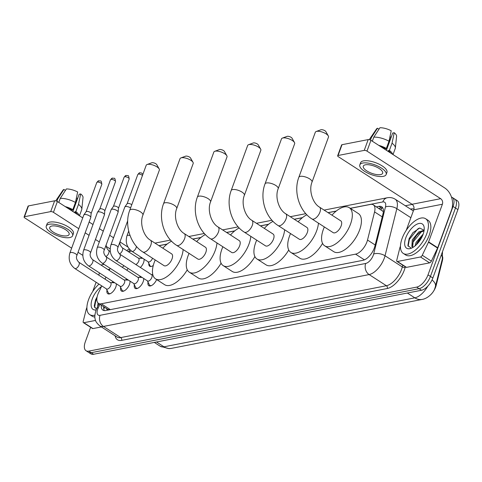 <?xml version="1.0" encoding="UTF-8"?>
<svg xmlns="http://www.w3.org/2000/svg" width="482" height="482" viewBox="0 0 482 482"><rect width="100%" height="100%" fill="white"/><g stroke="black" fill="none" stroke-linecap="round" stroke-linejoin="round"><path stroke-width="0.72" d="M140.244 258.225A6.603 3.199 122.8 0 1 141.678 257.623M144.01 259.129A6.603 3.199 122.8 0 1 143.57 262.606A6.603 3.199 122.8 0 1 140.358 267.468M139.165 277.325A7.025 3.404 122.8 0 1 140.678 276.511M143.72 278.476A7.025 3.404 122.8 0 1 143.178 281.669A7.025 3.404 122.8 0 1 135.165 288.393A7.025 3.404 122.8 0 1 134.351 284.796M125.489 279.994A7.025 3.404 122.8 0 1 127.001 279.18M130.044 281.145A7.025 3.404 122.8 0 1 129.495 284.338A7.025 3.404 122.8 0 1 121.488 291.062A7.025 3.404 122.8 0 1 120.669 287.465M111.812 282.669A7.025 3.404 122.8 0 1 113.324 281.85M116.367 283.814A7.025 3.404 122.8 0 1 115.819 287.007A7.025 3.404 122.8 0 1 107.811 293.731A7.025 3.404 122.8 0 1 106.992 290.134M101.786 285.904L98.635 292.532A12.381 6.001 -57.2 0 0 97.834 294.43A12.381 6.001 -57.2 0 0 98.527 303.389A12.381 6.001 -57.2 0 0 101.286 303.787L355.577 254.141A12.381 6.001 -57.2 0 0 367.513 240.042L374.568 211.917A12.381 6.001 -57.2 0 0 373.303 204.82A12.381 6.001 -57.2 0 0 370.538 204.416L350.33 208.363M106.42 308.48A4.127 2 -57.2 0 0 107.86 309.486L107.992 309.456A12.381 6.001 122.8 0 1 107.625 309.257L98.527 303.389M431.047 294.406A11.14 5.398 -57.2 0 0 436.216 285.284L442.392 260.678A11.14 5.398 -57.2 0 0 442.699 256.912M383.371 211.622L373.303 204.82M107.992 309.456L109.583 309.763M110.155 268.311L109.191 270.342M105.974 277.108L105.004 279.144M336.153 211.128L328.134 212.695M302.328 217.731L294.309 219.298M268.504 224.335L260.485 225.901M234.68 230.938L226.661 232.505M200.855 237.542L192.836 239.108M167.031 244.145L159.012 245.712M131.544 251.074L128.369 251.694M153.288 265.431A6.603 3.199 122.8 0 1 149.715 266.251A6.603 3.199 122.8 0 1 148.866 263.395M128.176 268.444A6.603 3.199 122.8 0 1 126.682 270.137M156.638 279.542A7.025 3.404 122.8 0 1 148.842 285.718A7.025 3.404 122.8 0 1 148.028 282.121M451.495 197.126A12.381 6.001 122.8 0 1 452.357 197.506A12.381 6.001 122.8 0 1 453.05 206.459L428.016 274.867L430.438 276.433A12.381 6.001 122.8 0 1 419.081 288.682L91.212 352.691A12.381 6.001 122.8 0 1 88.453 352.288A12.381 6.001 122.8 0 0 91.212 352.691L419.081 288.682A12.381 6.001 122.8 0 0 430.438 276.433L455.472 208.025L430.438 276.433L432.866 278A12.381 6.001 122.8 0 1 421.509 290.248L93.635 354.258A12.381 6.001 122.8 0 1 90.875 353.854L86.025 350.727A12.381 6.001 122.8 0 1 85.332 341.768L90.628 327.296M452.357 197.506L454.779 199.072A12.381 6.001 122.8 0 1 455.472 208.025A12.381 6.001 122.8 0 0 454.779 199.072L457.207 200.639A12.381 6.001 122.8 0 1 457.9 209.592L432.866 278M101.286 305.166A12.381 6.001 -57.2 0 0 102.925 310.143A12.381 6.001 -57.2 0 0 105.685 310.541L362.94 260.322A12.381 6.001 -57.2 0 0 374.876 246.218L382.991 213.875A12.381 6.001 -57.2 0 0 381.726 206.778A12.381 6.001 -57.2 0 0 378.96 206.374L376.466 206.862M104.335 310.619A12.381 6.001 122.8 0 1 103.714 306.733M428.016 274.867A12.381 6.001 122.8 0 1 416.653 287.115L88.784 351.125A12.381 6.001 122.8 0 1 86.025 350.727M405.314 205.748L412.218 204.404M378.894 208.429L381.389 207.941A12.381 6.001 122.8 0 1 382.738 207.863M94.93 315.144A20.63 10.002 122.8 0 1 89.706 314.619A20.63 10.002 122.8 0 1 88.549 299.696A20.63 10.002 122.8 0 1 99.003 284.109M94.906 317.011A20.63 10.002 122.8 0 1 92.128 316.186L89.706 314.619M97.117 296.906L95.544 299.858L94.225 306.112L96.424 309.203M96.141 309.914A14.442 7.001 122.8 0 1 92.255 298.973A14.442 7.001 122.8 0 1 101.491 286.531M98.955 303.66L98.84 304.07M98.015 302.961L97.659 306.546M97.099 296.99L95.581 299.774M96.882 298.478L95.822 300.629L94.556 307.51M95.556 320.428L83.874 322.705L92.966 328.579A2.061 1 122.8 0 1 92.508 328.513L83.41 322.639A2.061 1 -57.2 0 0 83.874 322.705M101.383 326.935L92.966 328.579M24.1 216.978L28.052 206.182A2.061 0.765 20.1 0 1 28.474 205.91L24.522 216.713A2.061 0.765 -159.9 0 0 24.1 216.978A2.061 0.765 -159.9 0 0 24.805 217.93L71.649 248.17M54.647 200.801A2.061 0.765 20.1 0 1 57.394 201.536L53.442 212.339A2.061 0.765 -159.9 0 0 50.694 211.604L54.647 200.801L28.474 205.91M127.989 247.097L120.024 241.958M113.547 237.777L109.679 235.282M103.269 231.149L99.4 228.649M93.002 224.522L89.128 222.021M82.729 217.888L57.394 201.536M50.694 211.604L24.522 216.713M78.048 252.297L82.808 255.37M53.442 212.339L78.777 228.691M85.175 232.818L89.05 235.324M95.448 239.452L99.328 241.952M106.329 246.477L110.161 248.947M99.509 272.933L98.72 275.083M96.105 282.235L92.695 291.544M86.911 307.359L86.423 308.691A2.061 1 -57.2 0 0 86.326 308.998L83.199 321.458A2.061 1 -57.2 0 0 83.41 322.639M51.857 226.022A10.315 3.814 -159.9 0 0 49.748 227.371A10.315 3.814 -159.9 0 0 55.551 233.402A10.315 3.814 -159.9 0 0 67.016 235.806A10.315 3.814 -159.9 0 0 69.125 234.463A10.315 3.814 -159.9 0 0 63.323 228.432A10.315 3.814 -159.9 0 0 51.857 226.022M76.361 198.156A8.254 3.049 -159.9 0 0 77.512 198.223L72.686 211.405M77.21 214.327A11.966 4.422 -159.9 0 0 74.855 211.797L75.855 211.598L78.494 204.398L80.693 193.939L79.175 194.234L72.848 211.514M74.553 212.616L74.855 211.797M75.457 202.44A13.617 5.031 -159.9 0 0 60.268 198.367L66.371 188.956A10.731 3.964 -159.9 0 1 77.656 191.981L75.457 202.44L72.824 209.64L71.824 209.839L71.523 210.658M71.824 209.839A11.966 4.422 -159.9 0 0 67.064 207.778M72.613 235.734L73.403 233.577A14.026 5.188 -159.9 0 0 65.51 225.377A14.026 5.188 -159.9 0 0 49.917 222.1A14.026 5.188 -159.9 0 0 47.049 223.937L46.26 226.094A14.026 5.188 -159.9 0 0 54.153 234.294A14.026 5.188 -159.9 0 0 69.745 237.572A14.026 5.188 -159.9 0 0 72.613 235.734A14.026 5.188 -159.9 0 0 64.721 227.534A14.026 5.188 -159.9 0 0 49.128 224.263A14.026 5.188 -159.9 0 0 46.26 226.094M79.102 215.55A13.617 5.031 -159.9 0 0 75.855 211.598M72.824 209.64A13.617 5.031 -159.9 0 0 65.166 206.555M79.47 215.785L81.711 209.67A13.617 5.031 -159.9 0 0 81.813 209.212A13.617 5.031 -159.9 0 0 78.494 204.398M58.78 202.434L60.268 198.367M81.813 209.212L83.031 197.518A10.731 3.964 -159.9 0 0 80.693 193.939M65.425 190.42L63.907 189.438L57.798 198.849L56.912 201.271M57.798 198.849A13.617 5.031 -159.9 0 0 56.352 199.897A13.617 5.031 -159.9 0 0 56.135 200.313L55.918 200.904M63.907 189.438A10.731 3.964 -159.9 0 0 62.973 190.173L56.352 199.897M426.787 233.662A20.63 10.002 122.8 0 1 403.253 253.405A20.63 10.002 122.8 0 1 402.096 238.482A20.63 10.002 122.8 0 1 425.63 218.738A20.63 10.002 122.8 0 1 426.787 233.662M425.63 218.738L428.058 220.304A20.63 10.002 122.8 0 1 429.215 235.228A20.63 10.002 122.8 0 1 405.681 254.972L403.253 253.405M424.124 230.3L419.695 228.028L412.978 232.619L409.098 238.644L407.88 245.567L411.104 248.073M405.802 237.759A14.442 7.001 122.8 0 1 416.55 224.395A14.442 7.001 122.8 0 1 424.22 228.076A14.442 7.001 122.8 0 1 423.082 234.385A14.442 7.001 122.8 0 1 411.188 248.278A14.442 7.001 122.8 0 1 405.802 237.759M424.039 230.866L419.816 232.499L416.605 235.361L413.237 240.476L412.688 247.109M424.124 230.324L418.852 231.878L412.273 239.861L411.863 246.639L413.321 247.176M422.479 235.885L420.455 237.843L417.087 242.964L416.436 244.669M423.208 234.029L416.123 242.344L415.038 245.928M420.684 237.59L416.936 243.308M416.834 235.108L413.086 240.825M413.11 232.475L409.134 238.56M421.931 237.048L417.388 243.687M421.617 231.481L413.225 241.898L412.098 245.38M419.057 228.197L417.587 229.125L409.375 239.415L408.109 246.296M151.571 162.88A2.886 1.066 20.1 0 1 151.758 162.789A2.886 1.066 20.1 0 1 151.975 162.729A2.886 1.066 20.1 0 1 154.656 163.169A2.886 1.066 20.1 0 1 156.734 164.609L159.18 168.941A7.013 2.591 -159.9 0 0 154.132 165.44A7.013 2.591 -159.9 0 0 147.625 164.374A7.013 2.591 -159.9 0 0 147.094 164.519A7.013 2.591 -159.9 0 0 146.197 165.29L129.724 210.297A7.013 2.591 20.1 0 1 131.158 209.381A7.013 2.591 20.1 0 1 138.955 211.014A7.013 2.591 20.1 0 1 142.901 215.117L159.367 170.11A7.013 2.591 -159.9 0 0 159.18 168.941M150.402 240.157A7.013 3.398 -57.2 0 1 150.8 245.23A7.013 3.398 -57.2 0 1 144.359 252.17A7.013 3.398 -57.2 0 1 142.799 251.941L164.019 265.642A7.013 3.398 -57.2 0 0 172.02 258.93A7.013 3.398 -57.2 0 0 171.628 253.857L150.402 240.157C143.648 236.385 139.419 223.383 142.901 215.117M183.154 249.562A22.696 11.002 122.8 0 1 181.401 257.099A22.696 11.002 122.8 0 1 155.517 278.819A22.696 11.002 122.8 0 1 154.246 262.401A22.696 11.002 122.8 0 1 155.228 259.967M187.257 269.806A22.696 11.002 122.8 0 1 164.615 284.687L155.517 278.819M162.838 248.182A22.696 11.002 122.8 0 1 171.55 241.187M185.395 156.276A2.886 1.066 20.1 0 1 185.582 156.186A2.886 1.066 20.1 0 1 185.799 156.126A2.886 1.066 20.1 0 1 188.48 156.566A2.886 1.066 20.1 0 1 190.559 158.006L193.005 162.338A7.013 2.591 -159.9 0 0 187.956 158.837A7.013 2.591 -159.9 0 0 181.449 157.771A7.013 2.591 -159.9 0 0 180.919 157.915A7.013 2.591 -159.9 0 0 180.021 158.686L163.549 203.693A7.013 2.591 20.1 0 1 164.983 202.777A7.013 2.591 20.1 0 1 172.779 204.41A7.013 2.591 20.1 0 1 176.725 208.513L193.192 163.506A7.013 2.591 -159.9 0 0 193.005 162.338M184.226 233.553A7.013 3.398 -57.2 0 1 184.618 238.626A7.013 3.398 -57.2 0 1 178.183 245.567A7.013 3.398 -57.2 0 1 176.617 245.338L197.843 259.039A7.013 3.398 -57.2 0 0 205.844 252.327A7.013 3.398 -57.2 0 0 205.453 247.254L184.226 233.553C177.472 229.781 173.243 216.78 176.725 208.513M216.978 242.958A22.696 11.002 122.8 0 1 215.225 250.495A22.696 11.002 122.8 0 1 189.342 272.216A22.696 11.002 122.8 0 1 188.07 255.797A22.696 11.002 122.8 0 1 189.052 253.363M221.081 263.202A22.696 11.002 122.8 0 1 198.439 278.084L189.342 272.216M196.662 241.578A22.696 11.002 122.8 0 1 205.374 234.583M219.22 149.673A2.886 1.066 20.1 0 1 219.406 149.583A2.886 1.066 20.1 0 1 219.623 149.522A2.886 1.066 20.1 0 1 222.304 149.962A2.886 1.066 20.1 0 1 224.383 151.402L226.829 155.734A7.013 2.591 -159.9 0 0 221.78 152.234A7.013 2.591 -159.9 0 0 215.273 151.167A7.013 2.591 -159.9 0 0 214.743 151.312A7.013 2.591 -159.9 0 0 213.845 152.083L197.373 197.09A7.013 2.591 20.1 0 1 198.807 196.174A7.013 2.591 20.1 0 1 206.603 197.807A7.013 2.591 20.1 0 1 210.55 201.91L227.016 156.903A7.013 2.591 -159.9 0 0 226.829 155.734M218.051 226.95A7.013 3.398 -57.2 0 1 218.442 232.023A7.013 3.398 -57.2 0 1 212.008 238.964A7.013 3.398 -57.2 0 1 210.441 238.735L231.667 252.435A7.013 3.398 -57.2 0 0 239.668 245.724A7.013 3.398 -57.2 0 0 239.277 240.651L218.051 226.95C211.297 223.178 207.067 210.176 210.55 201.91M250.803 236.355A22.696 11.002 122.8 0 1 249.049 243.892A22.696 11.002 122.8 0 1 223.166 265.612A22.696 11.002 122.8 0 1 221.895 249.194A22.696 11.002 122.8 0 1 222.877 246.76M254.906 256.599A22.696 11.002 122.8 0 1 232.264 271.48L223.166 265.612M230.486 234.975A22.696 11.002 122.8 0 1 239.199 227.98M253.044 143.07A2.886 1.066 20.1 0 1 253.231 142.979A2.886 1.066 20.1 0 1 253.448 142.919A2.886 1.066 20.1 0 1 256.129 143.359A2.886 1.066 20.1 0 1 258.207 144.799L260.654 149.131A7.013 2.591 -159.9 0 0 255.605 145.63A7.013 2.591 -159.9 0 0 249.098 144.564A7.013 2.591 -159.9 0 0 248.561 144.708A7.013 2.591 -159.9 0 0 247.664 145.48L231.197 190.486A7.013 2.591 20.1 0 1 232.631 189.571A7.013 2.591 20.1 0 1 240.428 191.203A7.013 2.591 20.1 0 1 244.374 195.306L260.84 150.3A7.013 2.591 -159.9 0 0 260.654 149.131M251.875 220.346A7.013 3.398 -57.2 0 1 252.267 225.419A7.013 3.398 -57.2 0 1 245.832 232.36A7.013 3.398 -57.2 0 1 244.266 232.131L265.492 245.832A7.013 3.398 -57.2 0 0 273.493 239.12A7.013 3.398 -57.2 0 0 273.101 234.047L251.875 220.346C245.121 216.575 240.892 203.573 244.374 195.306M284.627 229.751A22.696 11.002 122.8 0 1 282.874 237.289A22.696 11.002 122.8 0 1 256.99 259.009A22.696 11.002 122.8 0 1 255.719 242.591A22.696 11.002 122.8 0 1 256.701 240.157M288.73 249.995A22.696 11.002 122.8 0 1 266.088 264.877L256.99 259.009M264.311 228.372A22.696 11.002 122.8 0 1 273.023 221.377M286.868 136.466A2.886 1.066 20.1 0 1 287.055 136.376A2.886 1.066 20.1 0 1 287.272 136.316A2.886 1.066 20.1 0 1 289.953 136.755A2.886 1.066 20.1 0 1 292.032 138.195L294.478 142.527A7.013 2.591 -159.9 0 0 289.429 139.027A7.013 2.591 -159.9 0 0 282.922 137.96A7.013 2.591 -159.9 0 0 282.386 138.105A7.013 2.591 -159.9 0 0 281.488 138.876L265.022 183.883A7.013 2.591 20.1 0 1 266.456 182.967A7.013 2.591 20.1 0 1 274.252 184.6A7.013 2.591 20.1 0 1 278.192 188.703L294.665 143.696A7.013 2.591 -159.9 0 0 294.478 142.527M285.699 213.743A7.013 3.398 -57.2 0 1 286.091 218.816A7.013 3.398 -57.2 0 1 279.656 225.757A7.013 3.398 -57.2 0 1 278.09 225.528L299.316 239.229A7.013 3.398 -57.2 0 0 307.317 232.517A7.013 3.398 -57.2 0 0 306.926 227.444L285.699 213.743C278.939 209.971 274.71 196.969 278.192 188.703M318.451 223.148A22.696 11.002 122.8 0 1 316.698 230.685A22.696 11.002 122.8 0 1 290.815 252.405A22.696 11.002 122.8 0 1 289.543 235.987A22.696 11.002 122.8 0 1 290.526 233.553M322.554 243.392A22.696 11.002 122.8 0 1 299.912 258.274L290.815 252.405M298.135 221.768A22.696 11.002 122.8 0 1 306.847 214.773M320.693 129.863A2.886 1.066 20.1 0 1 320.873 129.772A2.886 1.066 20.1 0 1 321.096 129.712A2.886 1.066 20.1 0 1 323.771 130.152A2.886 1.066 20.1 0 1 325.856 131.592L328.302 135.924A7.013 2.591 -159.9 0 0 323.247 132.423A7.013 2.591 -159.9 0 0 316.746 131.357A7.013 2.591 -159.9 0 0 316.21 131.502A7.013 2.591 -159.9 0 0 315.312 132.273L298.846 177.28A7.013 2.591 20.1 0 1 300.274 176.364A7.013 2.591 20.1 0 1 308.076 177.997A7.013 2.591 20.1 0 1 312.017 182.1L328.489 137.093A7.013 2.591 -159.9 0 0 328.302 135.924M319.524 207.14A7.013 3.398 -57.2 0 1 319.915 212.213A7.013 3.398 -57.2 0 1 313.481 219.153A7.013 3.398 -57.2 0 1 311.914 218.924L333.14 232.625A7.013 3.398 -57.2 0 0 341.142 225.913A7.013 3.398 -57.2 0 0 340.75 220.84L319.524 207.14C312.764 203.368 308.534 190.366 312.017 182.1M331.953 215.165A22.696 11.002 122.8 0 1 349.251 207.664A22.696 11.002 122.8 0 1 350.522 224.082A22.696 11.002 122.8 0 1 324.639 245.802A22.696 11.002 122.8 0 1 323.368 229.384A22.696 11.002 122.8 0 1 324.35 226.95M349.251 207.664L358.349 213.538A22.696 11.002 122.8 0 1 359.62 229.95A22.696 11.002 122.8 0 1 333.737 251.67L324.639 245.802M106.359 288.857L108.299 292.767A6.188 3 -57.2 0 0 108.866 293.424A6.188 3 -57.2 0 0 110.48 293.568M106.57 288.995A3.711 1.801 -57.2 0 0 110.806 285.44A3.711 1.801 -57.2 0 0 110.601 282.753L78.825 262.244A3.711 1.801 -57.2 0 1 79.03 264.931A3.711 1.801 -57.2 0 1 75.764 268.57A3.711 1.801 -57.2 0 1 74.794 268.486L106.57 288.995M76.867 255.526A3.711 1.374 20.1 0 0 74.879 253.405A3.711 1.374 20.1 0 0 70.794 252.466A3.711 1.374 20.1 0 0 70.649 252.49A3.711 1.374 20.1 0 0 69.89 252.972L83.778 215.026A3.711 1.374 20.1 0 1 83.844 214.9A3.711 1.374 20.1 0 1 84.537 214.538A3.711 1.374 20.1 0 1 89.489 215.864A3.711 1.374 20.1 0 1 90.785 217.442A3.711 1.374 20.1 0 1 90.755 217.575L76.867 255.526C75.909 257.545 76.56 259.786 78.825 262.244M86.067 211.779A2.681 0.994 20.1 0 1 86.115 211.688A2.681 0.994 20.1 0 1 86.615 211.429A2.681 0.994 20.1 0 1 90.188 212.387A2.681 0.994 20.1 0 1 91.122 213.526A2.681 0.994 20.1 0 1 91.104 213.622M116.379 284.428A6.188 3 -57.2 0 0 116.15 283.675M114.752 282.771L110.384 282.615M120.036 286.188L121.976 290.098A6.188 3 -57.2 0 0 122.549 290.748A6.188 3 -57.2 0 0 124.157 290.899M120.247 286.32A3.711 1.801 -57.2 0 0 124.489 282.771A3.711 1.801 -57.2 0 0 124.278 280.084L92.502 259.575A3.711 1.801 -57.2 0 1 92.707 262.262A3.711 1.801 -57.2 0 1 89.441 265.901A3.711 1.801 -57.2 0 1 88.471 265.811L120.247 286.32M90.544 252.857A3.711 1.374 20.1 0 0 88.555 250.736A3.711 1.374 20.1 0 0 84.477 249.797A3.711 1.374 20.1 0 0 84.326 249.815A3.711 1.374 20.1 0 0 83.573 250.303L97.46 212.351A3.711 1.374 20.1 0 1 97.521 212.231A3.711 1.374 20.1 0 1 98.214 211.869A3.711 1.374 20.1 0 1 103.166 213.195A3.711 1.374 20.1 0 1 104.461 214.773A3.711 1.374 20.1 0 1 104.431 214.906L90.544 252.857C89.586 254.876 90.236 257.117 92.502 259.575M99.744 209.11A2.681 0.994 20.1 0 1 99.792 209.019A2.681 0.994 20.1 0 1 100.292 208.76A2.681 0.994 20.1 0 1 103.865 209.718A2.681 0.994 20.1 0 1 104.805 210.857A2.681 0.994 20.1 0 1 104.781 210.953M130.056 281.759A6.188 3 -57.2 0 0 129.827 281.006M128.429 280.102L124.061 279.946M133.713 283.512L135.659 287.429A6.188 3 -57.2 0 0 136.225 288.079A6.188 3 -57.2 0 0 137.834 288.224M133.93 283.651A3.711 1.801 -57.2 0 0 138.165 280.096A3.711 1.801 -57.2 0 0 137.954 277.415L106.179 256.906A3.711 1.801 -57.2 0 1 106.383 259.587A3.711 1.801 -57.2 0 1 103.118 263.232A3.711 1.801 -57.2 0 1 102.148 263.142L133.93 283.651M104.22 250.182A3.711 1.374 20.1 0 0 102.232 248.061A3.711 1.374 20.1 0 0 98.153 247.121A3.711 1.374 20.1 0 0 98.009 247.145A3.711 1.374 20.1 0 0 97.25 247.634L111.137 209.682A3.711 1.374 20.1 0 1 111.197 209.562A3.711 1.374 20.1 0 1 111.896 209.2A3.711 1.374 20.1 0 1 116.843 210.526A3.711 1.374 20.1 0 1 118.138 212.104A3.711 1.374 20.1 0 1 118.108 212.237L104.22 250.182C103.262 252.207 103.913 254.448 106.179 256.906M113.421 206.435A2.681 0.994 20.1 0 1 113.469 206.35A2.681 0.994 20.1 0 1 113.969 206.085A2.681 0.994 20.1 0 1 117.548 207.043A2.681 0.994 20.1 0 1 118.482 208.182A2.681 0.994 20.1 0 1 118.458 208.278M143.732 279.09A6.188 3 -57.2 0 0 143.503 278.337M142.106 277.433L137.744 277.277M147.39 280.843L149.336 284.754A6.188 3 -57.2 0 0 149.902 285.41A6.188 3 -57.2 0 0 151.511 285.555M147.606 280.982A3.711 1.801 -57.2 0 0 151.842 277.427A3.711 1.801 -57.2 0 0 151.631 274.74L119.855 254.231A3.711 1.801 -57.2 0 1 120.066 256.918A3.711 1.801 -57.2 0 1 116.801 260.557A3.711 1.801 -57.2 0 1 115.831 260.473L147.606 280.982M119.855 254.231C117.59 251.773 116.939 249.537 117.903 247.513A3.711 1.374 20.1 0 0 115.915 245.392A3.711 1.374 20.1 0 0 111.83 244.452A3.711 1.374 20.1 0 0 111.685 244.476A3.711 1.374 20.1 0 0 110.926 244.964L124.814 207.013A3.711 1.374 20.1 0 1 124.874 206.892A3.711 1.374 20.1 0 1 125.573 206.531A3.711 1.374 20.1 0 1 130.52 207.856A3.711 1.374 20.1 0 1 130.598 207.905M127.097 203.766A2.681 0.994 20.1 0 1 127.146 203.681A2.681 0.994 20.1 0 1 127.646 203.416A2.681 0.994 20.1 0 1 131.225 204.374A2.681 0.994 20.1 0 1 131.743 204.778M122.133 267.203A3.711 1.801 -57.2 0 0 123.952 265.715M99.66 241.042A3.711 1.374 20.1 0 0 99.617 241.127L106.022 223.63A3.711 1.374 20.1 0 1 106.064 223.546M135.81 264.528A3.711 1.801 -57.2 0 0 138.81 260.985A3.711 1.801 -57.2 0 0 138.599 258.298L122.229 247.73A3.711 1.801 -57.2 0 1 122.434 250.417A3.711 1.801 -57.2 0 1 119.476 253.948M142.75 258.316L138.388 258.159M113.336 238.373A3.711 1.374 20.1 0 0 113.294 238.457L119.699 220.961A3.711 1.374 20.1 0 1 119.741 220.877M148.034 261.726L149.98 265.642A6.188 3 -57.2 0 0 150.547 266.293A6.188 3 -57.2 0 0 151.011 266.492M130.026 235.493A3.711 1.374 20.1 0 0 127.875 235.276A3.711 1.374 20.1 0 0 127.73 235.3A3.711 1.374 20.1 0 0 126.971 235.788C125.187 242.157 126.82 247.326 131.875 251.297L148.251 261.865A3.711 1.801 -57.2 0 0 152.487 258.316A3.711 1.801 -57.2 0 0 152.517 258.219M420.503 256.984A2.061 1 -57.2 0 0 422.268 255.261L428.48 242.199A2.061 1 -57.2 0 0 428.612 241.886L437.704 247.754A2.061 1 122.8 0 1 437.572 248.073L431.36 261.136A2.061 1 122.8 0 1 429.601 262.859L420.503 256.984L397.421 261.491L406.519 267.365A2.061 1 122.8 0 1 406.055 267.299L396.963 261.425A2.061 1 -57.2 0 0 397.421 261.491M429.601 262.859L406.519 267.365M437.704 247.754L451.483 210.11A16.502 13.08 79 0 0 444.627 187.878L370.947 140.322L366.995 151.125L440.675 198.68A4.127 3.272 -101 0 1 442.386 204.235L428.612 241.886M337.647 155.764L341.605 144.968A2.061 0.765 20.1 0 1 342.021 144.696L338.069 155.499A2.061 0.765 -159.9 0 0 337.647 155.764A2.061 0.765 -159.9 0 0 338.352 156.716L412.032 204.272A4.127 3.272 -101 0 1 413.749 209.827L406.248 230.33M366.995 151.125A2.061 0.765 -159.9 0 0 364.241 150.39L368.194 139.587L342.021 144.696M368.194 139.587A2.061 0.765 20.1 0 1 370.947 140.322M364.241 150.39L338.069 155.499M400.458 246.145L399.97 247.477A2.061 1 -57.2 0 0 399.873 247.784L396.752 260.244A2.061 1 -57.2 0 0 396.963 261.425M365.404 164.808A10.315 3.814 -159.9 0 0 363.295 166.157A10.315 3.814 -159.9 0 0 369.098 172.188A10.315 3.814 -159.9 0 0 380.563 174.592A10.315 3.814 -159.9 0 0 382.672 173.249A10.315 3.814 -159.9 0 0 376.87 167.218A10.315 3.814 -159.9 0 0 365.404 164.808M389.914 136.942A8.254 3.049 -159.9 0 0 391.065 137.008L386.239 150.191M390.757 153.113A11.966 4.422 -159.9 0 0 388.408 150.583L389.408 150.384L392.041 143.184L394.24 132.725L392.722 133.02L386.401 150.3M388.106 151.402L388.408 150.583M389.01 141.226A13.617 5.031 -159.9 0 0 373.815 137.153L379.924 127.742A10.731 3.964 -159.9 0 1 391.209 130.767L389.01 141.226L386.371 148.432L385.371 148.625L385.076 149.444M385.371 148.625A11.966 4.422 -159.9 0 0 380.611 146.564M386.16 174.526L386.95 172.363A14.026 5.188 -159.9 0 0 379.063 164.163A14.026 5.188 -159.9 0 0 363.464 160.886A14.026 5.188 -159.9 0 0 360.602 162.723L359.813 164.88A14.026 5.188 -159.9 0 0 367.7 173.08A14.026 5.188 -159.9 0 0 383.292 176.358A14.026 5.188 -159.9 0 0 386.16 174.526A14.026 5.188 -159.9 0 0 378.274 166.32A14.026 5.188 -159.9 0 0 362.675 163.049A14.026 5.188 -159.9 0 0 359.813 164.88M392.649 154.336A13.617 5.031 -159.9 0 0 389.408 150.384M386.371 148.432A13.617 5.031 -159.9 0 0 378.719 145.341M393.023 154.571L395.258 148.456A13.617 5.031 -159.9 0 0 395.367 147.998A13.617 5.031 -159.9 0 0 392.041 143.184M372.327 141.22L373.815 137.153M395.367 147.998L396.584 136.304A10.731 3.964 -159.9 0 0 394.24 132.725M378.973 129.206L377.454 128.224L371.345 137.635L370.459 140.057M371.345 137.635A13.617 5.031 -159.9 0 0 369.899 138.683A13.617 5.031 -159.9 0 0 369.688 139.099L369.471 139.69M377.454 128.224A10.731 3.964 -159.9 0 0 376.52 128.959L369.899 138.683M107.86 309.486A12.381 9.815 79 0 0 107.631 310.161M442.392 260.678L441.958 260.401M436.216 285.284L435.782 285.007M382.166 207.844A12.381 9.815 79 0 0 381.003 209.791M110.348 309.631L101.286 303.787M382.238 216.87L374.568 211.917M375.183 244.995L367.513 240.042M364.416 259.852L355.577 254.141M435.342 286.7A14.442 7.242 -165.9 0 0 435.433 286.404L434.891 288.158C433.692 293.014 427.323 298.713 422.202 299.412A14.442 11.448 -101 0 1 414.827 297.84A16.502 8.001 -57.2 0 0 427.787 286.188M442.241 259.238A14.442 7.242 -165.9 0 0 442.313 258.985A14.442 7.242 -165.9 0 0 441.295 254.966M442.482 251.718L442.313 258.985L435.433 286.404A14.442 7.242 -165.9 0 0 432.035 279.958M156.505 341.985L163.988 346.811A14.442 11.448 79 0 0 171.363 348.384L169.025 348.655L160.307 346.275A16.502 8.001 -57.2 0 0 163.988 346.811L414.827 297.84L407.344 293.014M421.509 290.248L416.653 287.115M93.635 354.258L88.784 351.125M457.9 209.592L453.05 206.459M99.943 304.299L98.268 307.823A8.254 4.001 -57.2 0 0 97.732 309.089A8.254 4.001 -57.2 0 0 100.039 315.324L365.687 263.461A8.254 4.001 -57.2 0 0 373.261 255.297A8.254 4.001 -57.2 0 0 373.646 254.062L385.467 206.953A8.254 4.001 -57.2 0 0 382.78 201.952L350.239 208.302M413.291 211.086A16.502 8.001 -57.2 0 0 412.447 210.351L395.162 199.199A16.502 8.001 122.8 0 1 396.855 208.664L385.028 255.773A16.502 8.001 122.8 0 1 384.262 258.244A16.502 8.001 122.8 0 1 369.122 274.577L103.467 326.441A16.502 8.001 122.8 0 1 99.786 325.904L117.072 337.057A16.502 8.001 -57.2 0 0 120.747 337.593L386.401 285.73A16.502 8.001 -57.2 0 0 401.548 269.402A16.502 8.001 -57.2 0 0 402.313 266.932L402.753 265.166M405.296 266.805L405.157 267.359A18.569 9.001 122.8 0 1 387.263 288.507L121.609 340.37A2.061 1.633 79 0 0 120.747 337.593L103.467 326.441A8.254 6.543 -101 0 1 100.039 315.324M405.157 267.359A2.061 1.036 14.1 0 1 402.313 266.932L385.028 255.773A8.254 4.139 -165.9 0 0 373.646 254.062M121.609 340.37A18.569 9.001 122.8 0 1 115.12 335.803M410.483 209.086L410.941 208.995A18.569 9.001 122.8 0 1 413.948 209.08M365.687 263.461A8.254 6.543 -101 0 0 369.122 274.577L386.401 285.73A2.061 1.633 79 0 1 387.263 288.507M385.467 206.953A8.254 4.139 -165.9 0 1 396.855 208.664L410.863 217.707M336.279 211.032L328.043 212.64M302.455 217.635L294.219 219.244M268.631 224.238L260.394 225.847M234.806 230.842L226.57 232.451M200.982 237.445L192.746 239.054M167.158 244.049L158.921 245.657M131.459 251.014L128.796 251.538A8.254 4.001 -57.2 0 0 128.314 251.658M410.803 209.296A2.061 1.633 79 0 0 410.941 208.995M382.78 201.952A8.254 6.543 -101 0 1 387.263 197.765L324.103 210.098M128.796 251.538A8.254 6.543 -101 0 1 129.833 249.604M98.268 307.823A8.254 1.868 -154.6 0 0 96.882 308.191L99.015 303.702M103.672 307.383L103.919 306.865M381.389 207.941L378.96 206.374M104.088 264.389L100.925 265.01M109.739 269.179L107.932 269.534M101.829 184.311C101.087 179.394 100.991 181.491 98.798 180.762L96.792 182.473A2.681 0.994 20.1 0 1 97.34 182.118A2.681 0.994 20.1 0 1 100.322 182.744A2.681 0.994 20.1 0 1 101.829 184.311L91.122 213.574M98.798 180.762A2.681 2.127 79 0 0 97.34 182.118M115.505 181.642C114.764 176.725 114.668 178.822 112.475 178.087L110.468 179.798A2.681 0.994 20.1 0 1 111.017 179.449A2.681 0.994 20.1 0 1 113.999 180.075A2.681 0.994 20.1 0 1 115.505 181.642L104.799 210.905M112.475 178.087A2.681 2.127 79 0 0 111.017 179.449M129.182 178.973C128.441 174.056 128.345 176.153 126.151 175.418L124.145 177.129A2.681 0.994 20.1 0 1 124.693 176.78A2.681 0.994 20.1 0 1 127.676 177.406A2.681 0.994 20.1 0 1 129.182 178.973L118.476 208.236M126.151 175.418A2.681 2.127 79 0 0 124.693 176.78M142.853 174.43L141.696 173.062L139.828 172.749L137.822 174.46A2.681 0.994 20.1 0 1 138.37 174.11A2.681 0.994 20.1 0 1 142.467 175.466M139.828 172.749A2.681 2.127 79 0 0 138.37 174.11M105.793 256.617A3.711 1.801 -57.2 0 0 108.757 253.086A3.711 1.801 -57.2 0 0 108.546 250.399L110.312 251.538M131.875 251.297A3.711 1.801 -57.2 0 0 132.845 251.387A3.711 1.801 -57.2 0 0 136.111 247.748A3.711 1.801 -57.2 0 0 136.406 246.362M440.675 198.68L412.032 204.272M442.386 204.235L413.749 209.827M437.572 248.073L428.48 242.199M422.268 255.261L431.36 261.136M104.474 307.227L103.799 309.131M422.202 299.412L171.363 348.384M160.307 346.275L154.318 342.413M96.882 308.191L96.051 310.167C94.815 314.366 94.526 317.331 95.171 319.054C95.171 320.873 96.713 323.157 99.786 325.904M395.162 199.199C392.734 197.698 390.101 197.222 387.263 197.765M305.811 213.671L290.278 216.701M271.987 220.274L256.454 223.305M238.162 226.877L222.636 229.908M204.338 233.481L188.811 236.511M170.514 240.084L154.987 243.115M129.2 248.887L126.688 250.61M142.799 251.941C130.128 244.109 124.157 224.702 129.724 210.297M151.758 162.789L147.094 164.519M176.617 245.338C163.952 237.506 157.982 218.099 163.549 203.693M185.582 156.186L180.919 157.915M210.441 238.735C197.777 230.902 191.806 211.496 197.373 197.09M219.406 149.583L214.743 151.312M244.266 232.131C231.595 224.299 225.63 204.892 231.197 190.486M253.231 142.979L248.561 144.708M278.09 225.528C265.419 217.695 259.455 198.289 265.022 183.883M287.055 136.376L282.386 138.105M311.914 218.924C299.244 211.092 293.279 191.685 298.846 177.28M320.873 129.772L316.21 131.502M108.866 293.424L109.613 293.906M91.122 213.526L90.785 217.442M69.89 252.972C68.107 259.34 69.739 264.51 74.794 268.486M86.115 211.688L83.844 214.9M96.792 182.473L86.085 211.731M122.549 290.748L123.29 291.23M104.805 210.857L104.461 214.773M83.573 250.303C81.783 256.671 83.416 261.84 88.471 265.811M99.792 209.019L97.521 212.231M110.468 179.798L99.762 209.061M136.225 288.079L136.966 288.561M118.482 208.182L118.138 212.104M97.25 247.634C95.46 254.002 97.093 259.171 102.148 263.142M113.469 206.35L111.197 209.562M124.145 177.129L113.439 206.392M149.902 285.41L150.649 285.892M117.903 247.513L127.688 220.774M151.42 274.601L152.8 274.656M110.926 244.964C109.137 251.327 110.776 256.502 115.831 260.473M127.146 203.681L124.874 206.892M137.822 174.46L127.115 203.723M99.617 241.127L99.467 241.566M106.594 243.681C105.636 245.7 106.287 247.941 108.546 250.399M119.036 191.077L113.421 206.417M113.294 238.457L113.143 238.897M120.271 241.012C119.313 243.03 119.964 245.272 122.229 247.73M132.713 188.408L127.097 203.747M150.547 266.293L150.878 266.51M126.971 235.788L128.694 231.089"/></g></svg>
